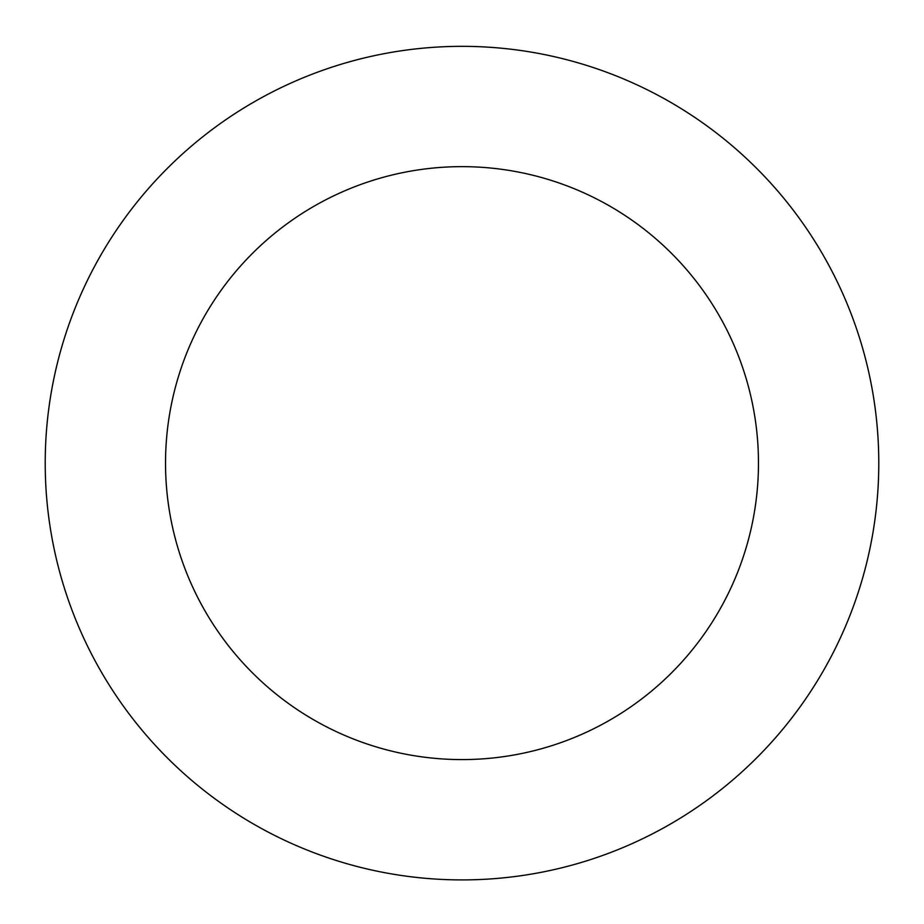 <?xml version="1.0" encoding="UTF-8"?>
<svg xmlns="http://www.w3.org/2000/svg" width="924" height="924" viewBox="0 0 924 924"><rect width="100%" height="100%" fill="white"/><g stroke="black" fill="none" stroke-linecap="round" stroke-linejoin="round"><path stroke-width="1.39" d="M563.166 58.801A416.793 416.793 0 0 0 61.261 577.673A416.793 416.793 0 0 0 761.572 752.898A416.793 416.793 0 0 0 563.166 58.801M533.968 175.514A296.477 296.477 0 0 0 176.946 544.606A296.477 296.477 0 0 0 675.086 669.253A296.477 296.477 0 0 0 533.968 175.514"/></g></svg>
